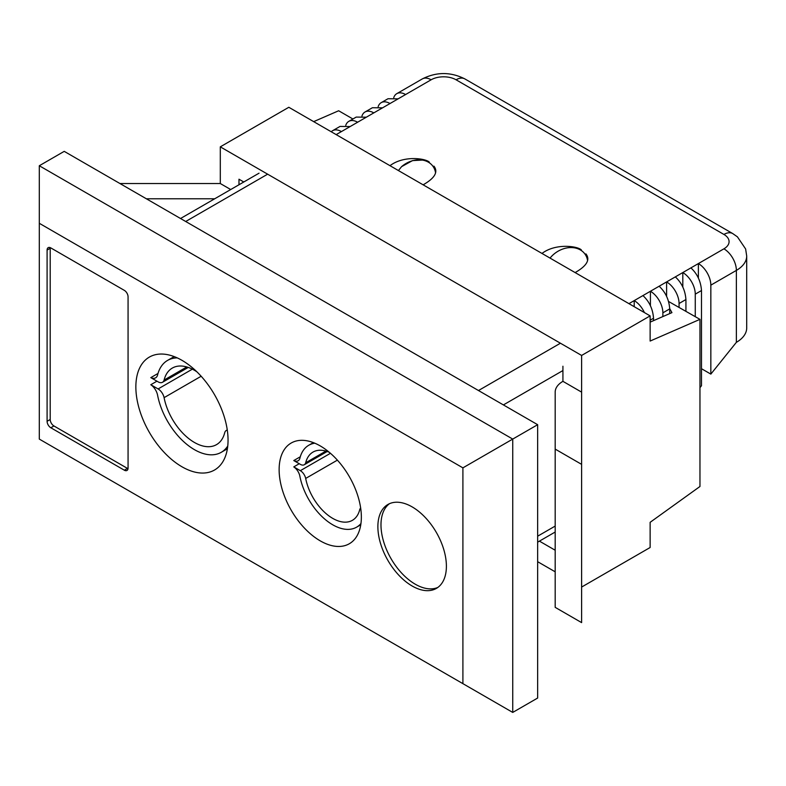 <?xml version="1.0" encoding="UTF-8"?>
<svg xmlns="http://www.w3.org/2000/svg" width="786" height="786" viewBox="0 0 786 786"><rect width="100%" height="100%" fill="white"/><g stroke="black" fill="none" stroke-linecap="round" stroke-linejoin="round"><path stroke-width="1.18" d="M320.246 540.866A58.144 33.572 -120 0 0 349.318 543.745A58.144 33.572 -120 0 0 349.318 476.611A58.144 33.572 -120 0 0 291.174 443.039A58.144 33.572 -120 0 0 282.262 489.629A58.144 33.572 -120 0 0 320.246 540.866M181.959 466.776A65.189 37.64 -120 0 0 214.549 470.008A65.189 37.64 -120 0 0 214.549 394.729A65.189 37.64 -120 0 0 149.36 357.09A65.189 37.64 -120 0 0 139.368 409.329A65.189 37.64 -120 0 0 181.959 466.776M701.495 368.713L710.839 374.107L736.374 342.332L736.374 270.404L710.839 285.151A17.616 10.169 -120 0 0 698.381 263.575L690.904 267.888C697.29 273.793 700.817 281.349 701.495 290.545L695.266 294.141A17.616 10.169 -120 0 0 682.808 272.565L675.331 276.878C681.717 282.783 685.245 290.339 685.923 299.535L679.065 303.494A17.616 10.169 -120 0 0 666.607 281.919L659.13 286.232C665.516 292.137 669.053 299.682 669.721 308.888L662.873 312.848A17.616 10.169 -120 0 0 650.415 291.262L642.938 295.585C649.324 301.48 652.852 309.036 653.53 318.242L650.13 320.197M699.962 387.636L701.495 385.739L701.495 290.545M698.381 277.92L698.381 263.575L723.916 248.828A17.616 10.169 0 0 0 723.916 234.444A17.616 10.169 120 0 1 732.729 233.57L737.435 236.861L745.629 248.975L746.7 256.02L746.7 327.949A35.242 20.348 180 0 1 736.374 342.332M710.839 374.107L710.839 285.151M695.266 316.64L695.266 294.141M682.808 286.91L682.808 272.565L690.904 267.888M685.923 311.246L685.923 299.535M679.065 307.287L679.065 303.494M666.607 296.263L666.607 281.919L675.331 276.878M669.721 313.594L669.721 308.888M662.873 316.581L662.873 312.848M650.415 305.616L650.415 291.262L659.13 286.232M653.53 320.649L653.53 318.242M644.382 312.563A17.616 10.169 -120 0 0 634.214 300.616L628.947 303.651M634.214 306.697L634.214 300.616L642.938 295.585M341.429 131.576A17.616 10.169 -120 0 0 332.616 130.702L340.024 126.428L350.153 126.546L336.162 134.612M332.616 130.702A17.616 10.169 -120 0 0 331.26 131.783M357.63 122.223A17.616 10.169 -120 0 0 348.817 121.358L356.215 117.085L366.345 117.193L350.153 126.546M348.817 121.358A17.616 10.169 -120 0 0 345.761 125.357M373.822 112.879A17.616 10.169 -120 0 0 365.009 112.005L372.417 107.731L382.546 107.839L366.345 117.193M365.009 112.005A17.616 10.169 -120 0 0 361.963 116.014M390.023 103.526A17.616 10.169 -120 0 0 381.21 102.652L387.989 98.741L398.119 98.849L382.546 107.839M381.21 102.652A17.616 10.169 -120 0 0 378.154 106.66M723.916 234.444L456.057 79.789A17.616 10.169 0 0 0 431.131 79.789L398.119 98.849M405.596 94.536A17.616 10.169 -120 0 0 396.783 93.662A17.616 10.169 -120 0 0 393.737 97.67M429.323 162.113C425.314 158.31 403.621 155.304 389.994 165.689M423.123 184.828C434.835 178.147 438.431 171.918 433.921 166.131M581.326 249.869C577.317 246.067 555.614 243.061 541.986 253.446M575.126 272.575C586.837 265.904 590.433 259.675 585.924 253.888M537.653 424.695L64.216 151.354L39.3 165.748L512.737 439.079L537.653 424.695L537.653 698.037L512.737 712.421L512.737 439.079L462.905 467.857L39.3 223.293L39.3 439.089L462.905 683.653L462.905 467.857M50.825 247.924A5.286 3.056 -120 0 0 48.182 247.669A5.286 3.056 -120 0 0 47.091 250.086L47.091 421.286A5.286 3.056 -120 0 0 50.825 427.761L124.335 470.195A5.286 3.056 -120 0 0 126.978 470.46A5.286 3.056 -120 0 0 128.069 468.043L128.069 296.843A5.286 3.056 -120 0 0 124.335 290.368L50.825 247.924M412.139 586.002A48.457 27.972 -120 0 0 436.358 588.409A48.457 27.972 -120 0 0 436.358 532.456A48.457 27.972 -120 0 0 387.911 504.484A48.457 27.972 -120 0 0 380.483 543.303A48.457 27.972 -120 0 0 412.139 586.002M39.3 165.748L39.3 223.293M462.905 683.653L512.737 712.421M389.512 503.669A48.457 27.972 -120 0 0 384.03 542.93A48.457 27.972 -120 0 0 415.254 584.204A48.457 27.972 -120 0 0 437.871 587.417M50.245 247.649A5.286 3.056 -120 0 0 50.206 248.288L50.206 419.488A5.286 3.056 -120 0 0 53.939 425.963L127.45 468.397A5.286 3.056 -120 0 0 128.03 468.682M230.711 189.544L220.296 183.531L220.296 146.844L581.611 355.449L581.611 392.135L562.923 381.338A26.429 15.258 0 0 0 555.181 392.135L555.181 449.101L581.611 464.359L581.611 622.61L555.181 607.352L555.181 449.101M238.983 184.769L238.983 179.218L243.788 181.988M562.923 366.237L562.923 381.338M555.181 571.805L537.653 561.695M555.181 550.229L539.422 541.132M220.296 146.844L288.826 107.279L650.13 315.884L650.13 341.055L699.962 319.352L699.962 486.495L650.13 522.326L650.13 547.508L581.611 587.063M581.611 355.449L650.13 315.884M352.914 118.991L338.658 110.757L313.673 121.633M669.721 308.613L671.932 312.632L650.13 322.132M699.962 319.352L668.572 301.48M581.611 464.359L581.611 392.135M220.296 183.531L119.944 183.531M146.373 198.789L214.696 198.789M186.803 366.954L164.097 380.06A44.203 25.516 60 0 1 172.311 368.074A44.203 25.516 60 0 1 196.873 371.798M158.006 373.458L150.804 377.634L158.104 381.849A8.813 5.089 -120 0 0 162.506 382.281A8.813 5.089 -120 0 0 164.097 380.06M177.282 357.895A53.703 31.008 -120 0 0 167.565 360.41A53.703 31.008 -120 0 0 157.495 375.354A10.798 6.229 60 0 1 155.618 377.83A10.798 6.229 60 0 1 150.804 377.604M325.925 451.085L305.685 462.767A7.85 4.529 60 0 1 304.27 464.742A7.85 4.529 60 0 1 300.34 464.349L293.777 460.547A9.619 5.561 -120 0 0 298.13 460.773A9.619 5.561 -120 0 0 299.8 458.562A47.867 27.638 60 0 1 308.78 445.249A47.867 27.638 60 0 1 314.813 443.196M329.295 452.304A39.398 22.745 -120 0 0 313.005 452.078A39.398 22.745 -120 0 0 305.685 462.767M300.281 456.784L293.777 460.547M299.25 463.72L293.777 466.884L300.34 470.676A7.85 4.529 60 0 1 305.685 478.438A39.398 22.745 -120 0 0 325.286 512.924A39.398 22.745 -120 0 0 352.403 520.322A39.398 22.745 -120 0 0 359.733 509.633A7.85 4.529 60 0 1 360.666 508.011M337.39 460.134L305.685 478.438M360.961 523.525A47.867 27.638 60 0 1 356.638 527.151A47.867 27.638 60 0 1 323.527 518.013A47.867 27.638 60 0 1 299.8 475.835A9.619 5.561 -120 0 0 293.777 466.904M201.157 376.248L164.097 397.647A8.813 5.089 -120 0 0 158.104 388.942L150.804 384.727A10.798 6.229 60 0 1 157.495 394.729A53.703 31.008 -120 0 0 184.111 442.046A53.703 31.008 -120 0 0 221.269 452.304A53.703 31.008 -120 0 0 227.753 446.026M227.292 430.08A8.813 5.089 -120 0 0 226.319 430.433A8.813 5.089 -120 0 0 224.727 432.644A44.203 25.516 60 0 1 216.514 444.64A44.203 25.516 60 0 1 186.086 436.338A44.203 25.516 60 0 1 164.097 397.647M150.804 384.727L156.954 381.181M550.043 258.103A22.902 18.068 144.9 0 1 572.237 247.6A22.902 18.068 144.9 0 1 587.506 260.195M398.423 170.562L401.567 166.671L412.503 160.609L424.273 159.971M401.567 166.671A22.902 18.068 144.9 0 1 435.503 172.439M746.7 256.02A35.242 20.348 180 0 1 736.374 270.404A17.616 10.169 -120 0 0 723.916 248.828M562.923 370.55L503.394 404.918M537.653 536.19L555.181 526.08M267.643 174.178L185.692 221.495M478.478 390.534L560.428 343.217M396.783 93.662L422.328 78.914A17.616 10.169 60 0 1 431.131 79.789M422.328 78.914C436.505 71.791 450.683 71.791 464.86 78.914A17.616 10.169 120 0 0 456.057 79.789M50.206 248.288L47.091 250.086M127.45 468.397L124.335 470.195M53.939 425.963L50.825 427.761M50.206 419.488L47.091 421.286M330.454 453.296L300.34 470.676M192.364 369.155L158.104 388.942M555.181 532.034L537.653 542.153M732.729 233.57L464.86 78.914M259.036 173.185L180.534 218.508M188.257 367.416L162.506 382.281M174.178 356.589L167.565 360.41M327.222 451.488L304.27 464.742M313.349 442.606L308.78 445.249M360.784 524.763L356.638 527.151M227.262 429.883L226.319 430.433M227.39 448.767L221.269 452.304"/></g></svg>
